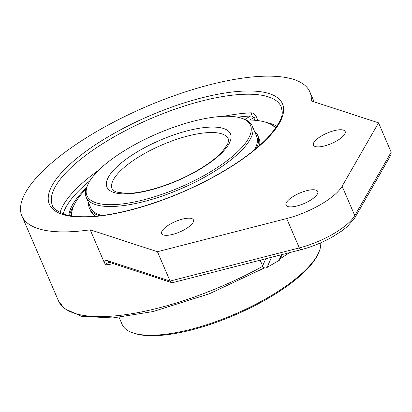 <?xml version="1.0" encoding="UTF-8"?>
<svg xmlns="http://www.w3.org/2000/svg" width="412" height="412" viewBox="0 0 412 412"><rect width="100%" height="100%" fill="white"/><g stroke="black" fill="none" stroke-linecap="round" stroke-linejoin="round"><path stroke-width="0.62" d="M282.153 254.549L279.516 260.157L266.085 267.985L264.525 267.893L263.397 267.27L264.519 267.893M265.781 258.746L262.619 265.894L263.397 267.27M378.53 122.838L342.12 186.234A47.246 15.46 156.7 0 1 286.675 218.551L157.441 251.711L90.182 229.798A156.771 51.299 156.7 0 1 21.939 216.037A156.771 51.299 156.7 0 1 120.459 118.635A156.771 51.299 156.7 0 1 293.813 79.48A156.771 51.299 156.7 0 1 309.917 92.015A156.771 51.299 156.7 0 1 311.266 100.925L378.53 122.838L391.168 152.193L354.763 215.589A3.373 2.92 29.9 0 1 354.675 218.087L390.962 154.897L391.168 152.193M262.619 265.894L260.163 260.188M107.965 260.832A3.373 2.987 108 0 0 109.674 262.434L171.613 282.611L170.084 281.066L107.965 260.832C105.899 260.039 104.72 260.719 104.421 262.871L106.08 264.906L106.487 263.459L109.309 262.346M342.12 186.234L354.763 215.589A47.246 15.46 156.7 0 1 299.318 247.911A3.373 1.38 75.6 0 0 301.1 249.687L172.638 282.647L171.613 282.611M157.441 251.711L170.084 281.066L299.318 247.911L286.675 218.551M90.182 229.798L104.421 262.871M191.657 218.54A17.273 5.65 156.7 0 1 193.434 219.92A17.273 5.65 156.7 0 1 179.807 231.946A17.273 5.65 156.7 0 1 161.705 233.589A17.273 5.65 156.7 0 1 172.561 222.856A17.273 5.65 156.7 0 1 191.657 218.54M315.968 190.102A17.273 5.65 156.7 0 1 317.745 191.482A17.273 5.65 156.7 0 1 304.118 203.507A17.273 5.65 156.7 0 1 286.016 205.145A17.273 5.65 156.7 0 1 296.872 194.418A17.273 5.65 156.7 0 1 315.968 190.102M343.387 130.099A17.273 5.65 156.7 0 1 345.163 131.48A17.273 5.65 156.7 0 1 331.531 143.505A17.273 5.65 156.7 0 1 313.434 145.142A17.273 5.65 156.7 0 1 324.29 134.415A17.273 5.65 156.7 0 1 343.387 130.099M257.994 120.613L256.362 116.817C255.038 114.268 253.287 112.934 251.114 112.816A124.542 40.752 -23.3 0 0 223.716 116.323M256.362 116.817A2.364 0.772 -23.3 0 0 253.802 117.652L253.014 116.648L251.84 116.071L250.548 116.04A2.364 1.694 87.6 0 0 251.114 112.816M245.851 119.856L246.227 120.031A111.6 36.519 -23.3 0 1 275.638 128.106M68.84 215.425A115.242 37.708 156.7 0 1 86.427 187.887M254.477 149.855A90.346 29.561 -23.3 0 0 256.619 136.207L252.18 125.902A90.346 29.561 -23.3 0 0 242.998 118.713L241.417 118.187A89.018 29.128 156.7 0 1 180.229 187.233A89.018 29.128 156.7 0 1 88.019 184.252A89.018 29.128 156.7 0 1 129.409 147.681A89.018 29.128 156.7 0 1 241.417 118.187M88.019 184.252L87.313 185.761A90.346 29.561 -23.3 0 0 86.226 197.374L90.666 207.674A90.346 29.561 -23.3 0 0 102.052 215.502M88.637 202.967A91.696 30.004 -23.3 0 0 89.425 208.209A91.696 30.004 -23.3 0 0 99.653 215.79M256.336 148.31A91.696 30.004 -23.3 0 0 257.855 135.672A91.696 30.004 -23.3 0 0 254.59 131.495M86.067 189A111.6 36.519 -23.3 0 0 71.714 215.929M89.425 208.209L90.573 210.872A91.696 30.004 -23.3 0 0 95.517 216.212M259.488 145.596A91.696 30.004 -23.3 0 0 259.004 138.334L257.855 135.672M320.701 242.817A107.614 35.216 156.7 0 1 318.497 253.05A107.614 35.216 156.7 0 1 234.876 314.129A107.614 35.216 156.7 0 1 133.045 332.917A107.614 35.216 156.7 0 1 122.106 324.352L119.114 317.405M133.045 332.917L134.631 333.442A106.286 34.778 -23.3 0 0 235.201 314.881A106.286 34.778 -23.3 0 0 317.786 254.559L318.497 253.05M86.226 197.374A90.346 29.561 -23.3 0 0 209.085 174.631A90.346 29.561 -23.3 0 0 252.18 125.902M276.869 126.268A115.921 37.93 -23.3 0 0 271.184 123.734A115.921 37.93 -23.3 0 0 266.708 122.565M73.82 205.634A115.921 37.93 -23.3 0 0 69.53 215.564M271.343 124.64A112.584 36.838 156.7 0 1 275.911 127.71M71.235 215.857A112.584 36.838 156.7 0 1 72.141 210.429M267.12 267.285L271.549 257.268M281.458 254.724L278.955 260.384M262.799 266.27A156.771 51.299 156.7 0 1 58.416 300.739L64.308 308.562L81.55 316.323L112.847 317.935L153.104 311.554L209.26 293.828L264.489 267.882M283.121 254.302A156.771 51.299 156.7 0 1 281.937 255.043M106.08 264.906A156.771 51.299 -23.3 0 0 113.532 263.69M109.901 135.775A126.906 41.524 -23.3 0 0 104.288 215.409A126.906 41.524 -23.3 0 0 283.59 110.895A126.906 41.524 -23.3 0 0 109.901 135.775M111.827 138.164A124.542 40.752 156.7 0 1 281.195 106.816L282.153 111.358C283.116 117.049 278.115 126.026 267.151 138.278C253.998 151.781 235.36 165.058 211.232 178.108C169.62 200.68 117.863 216.547 85.67 216.743C77.281 216.856 70.344 216.089 64.854 214.436C56.377 210.862 52.236 207.833 52.422 205.341A124.542 40.752 156.7 0 1 111.827 138.164M98.823 170.11A124.542 40.752 -23.3 0 0 60.08 212.597M63.154 213.88A122.179 39.979 156.7 0 1 89.96 180.734M237.528 117.183A122.179 39.979 156.7 0 1 250.548 116.04L244.805 119.382M249.724 120.031L253.802 117.652L254.94 120.289M112.085 188.969A63.273 20.703 156.7 0 1 142.264 154.845A63.273 20.703 156.7 0 1 221.81 133.859A63.273 20.703 156.7 0 1 228.31 138.916C228.897 138.957 228.706 140.621 227.733 143.901L222.526 151.415C216.228 158.301 206.788 165.248 194.207 172.257C171.48 184.967 142.037 193.872 125.413 193.362L116.112 191.982C113.048 190.426 111.704 189.422 112.085 188.969M223.572 128.503A67.259 22.011 -23.3 0 0 139.014 150.813A67.259 22.011 -23.3 0 0 113.841 192.466A67.259 22.011 -23.3 0 0 198.399 170.156A67.259 22.011 -23.3 0 0 223.572 128.503M279.418 260.224L266.307 267.867M289.688 252.613L280.376 258.571M309.917 92.015L314.155 101.867M109.674 262.434L109.407 262.331M301.1 249.687C311.75 246.896 322.091 242.704 332.118 237.116L341.61 231.106L347.177 226.713L354.675 218.087M21.939 216.037L58.416 300.739"/></g></svg>
